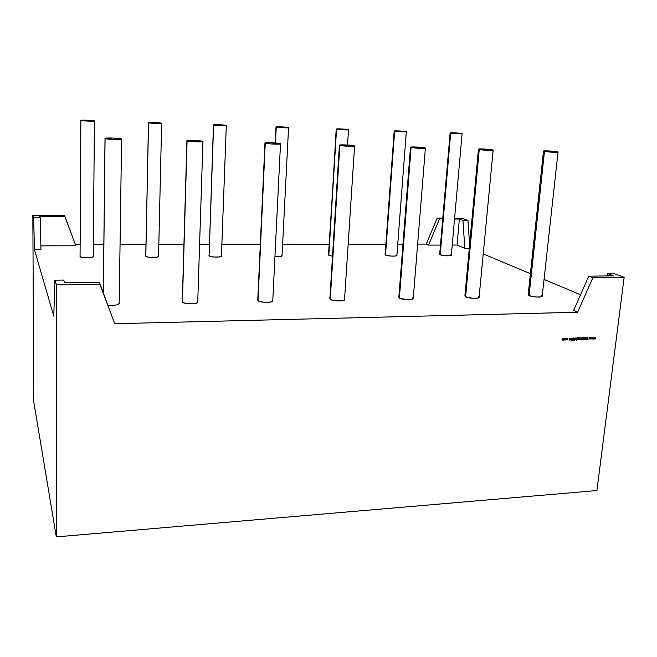 <?xml version="1.0" encoding="UTF-8"?>
<svg xmlns="http://www.w3.org/2000/svg" width="657" height="657" viewBox="0 0 657 657"><rect width="100%" height="100%" fill="white"/><g stroke="black" fill="none" stroke-linecap="round" stroke-linejoin="round"><path stroke-width="0.99" d="M80.819 120.371L80.064 256.583L80.852 120.403C79.719 119.779 93.787 120.264 94.386 120.872C95.684 121.512 81.361 121.019 80.852 120.403L88.325 121.126L94.386 120.872L86.946 120.157L80.819 120.362C80.499 119.788 93.844 120.297 94.386 120.872L94.427 120.921C94.797 121.496 81.287 120.987 80.852 120.403L80.064 256.583C80.483 258.135 93.59 258.201 93.245 256.657L91.775 257.429L87.307 257.823L82.445 257.478L80.064 256.583C80.548 258.226 94.452 258.144 93.204 256.517M399.382 296.824L398.84 297.391L399.39 298.04L411.093 147.48C407.028 146.544 421.219 146.963 424.751 147.882C429.021 148.819 414.575 148.4 411.093 147.48L410.494 147.217L411.019 147.028L414.969 146.963L425.391 148.137L418.09 148.277L410.494 147.209C410.182 146.585 421.942 147.135 424.751 147.882L425.399 148.162C425.744 148.786 413.803 148.219 411.093 147.48L399.39 298.04C401.928 299.797 413.491 300.175 413.245 298.5L411.2 299.428L406.1 299.526L399.39 298.04C402.659 300.224 416.678 299.945 412.653 297.793M478.452 149.18L464.877 296.036L465.599 296.8L479.249 149.476C474.699 148.548 488.282 148.95 492.315 149.862C497.053 150.798 483.232 150.404 479.249 149.476L478.813 149.024L485.186 149.082L493.12 150.125L486.41 150.264L478.452 149.172C478.156 148.597 489.202 149.147 492.315 149.862L493.152 150.182C493.473 150.757 482.263 150.19 479.249 149.476L465.599 296.8C468.433 298.45 479.298 298.886 479.076 297.342L477.36 298.147L472.473 298.237L465.599 296.8C469.353 298.919 482.78 298.656 478.304 296.553L478.321 296.562M528.212 294.985L529.074 295.601L544.481 151.397C539.504 150.469 552.512 150.855 556.996 151.759C562.162 152.695 548.932 152.309 544.481 151.397L543.553 151.135L544.957 150.847L549.72 150.987L557.957 152.022L551.798 152.169L543.487 151.053C543.208 150.527 553.629 151.069 556.996 151.759L558.039 152.112C558.343 152.638 547.757 152.079 544.481 151.397L529.074 295.601C532.145 297.161 542.403 297.646 542.214 296.217L558.039 152.12M145.731 256.033L148.539 122.736C146.922 122.103 160.448 122.572 161.548 123.179C163.322 123.828 149.558 123.352 148.539 122.736L156.136 123.45L161.548 123.179L148.457 122.662C148.145 122.12 160.571 122.613 161.548 123.179L161.638 123.261C162 123.803 149.418 123.302 148.539 122.736L145.805 256.255C146.642 257.725 158.863 257.864 158.542 256.402L157.352 257.076L153.171 257.47L148.375 257.125L145.805 256.255C146.782 257.856 160.152 257.782 158.452 256.189M182.432 301.423L187.073 140.902C184.765 139.966 201.026 140.442 202.75 141.362C205.304 142.314 188.682 141.83 187.073 140.902L193.347 140.409L202.75 141.362L196.533 141.863L186.925 140.762C186.563 139.974 201.239 140.532 202.75 141.362L202.923 141.51C203.35 142.306 188.444 141.731 187.073 140.902L182.408 302.13C183.697 304.265 198.094 304.347 197.724 302.228L202.923 141.526M105.071 138.496C103.469 137.559 120.535 138.06 121.529 138.98C123.376 139.933 105.933 139.424 105.071 138.496L103.363 293.014L105.013 138.413C104.635 137.559 120.633 138.118 121.529 138.98L121.602 139.07C122.054 139.925 105.818 139.358 105.071 138.496L112.298 138.019L121.529 138.98L114.359 139.473L105.071 138.496L103.363 293.014M119.188 303.542L117.529 304.7L115.164 305.16L107.847 305.16C114.236 305.604 118.014 305.078 119.188 303.575L121.602 139.087M257.749 300.2L265.239 143.193C262.283 142.257 277.804 142.717 280.194 143.637C283.372 144.581 267.539 144.121 265.239 143.193L270.643 142.692L280.457 143.899L271.809 144.006L265.239 143.193L258.004 300.709C259.778 302.696 273.09 302.902 272.762 300.939L280.498 143.842C280.9 144.565 267.136 143.998 265.239 143.193L264.96 143.012C264.615 142.282 278.174 142.84 280.194 143.637L280.498 143.834M339.406 145.156L329.863 298.763L330.257 299.346L339.833 145.386L339.414 145.123L347.348 145.008L354.115 145.805C357.868 146.749 342.749 146.314 339.833 145.386L330.257 299.346C332.45 301.21 344.818 301.514 344.531 299.699L354.583 146.051C354.952 146.725 342.174 146.158 339.833 145.386L339.406 145.156C339.078 144.483 351.667 145.041 354.115 145.805L354.583 146.043L353.877 146.256L349.573 146.322L339.833 145.386L330.257 299.346L333.994 300.536L339.636 300.947L343.825 300.348L344.523 299.756L344.112 299.083C347.652 301.292 332.992 301.579 330.257 299.346L329.863 298.746M213.468 124.879L209.09 255.934L213.615 124.97C211.554 124.337 224.571 124.781 226.131 125.405C228.349 126.054 215.118 125.602 213.615 124.97L226.222 125.577L220.957 124.822L213.558 124.805L209.09 255.934C210.289 257.33 221.721 257.528 221.425 256.148L226.304 125.52C226.64 126.021 214.88 125.528 213.615 124.97L213.468 124.871C213.164 124.362 224.784 124.846 226.131 125.405L226.304 125.512M276.244 127.13C273.772 126.481 286.296 126.916 288.292 127.54C290.911 128.189 278.174 127.754 276.244 127.13L275.48 142.963L275.997 126.998C275.71 126.522 286.616 126.998 288.292 127.54L288.554 127.672C288.875 128.156 277.837 127.663 276.244 127.13L288.522 127.713L282.953 126.957L276.039 126.957L275.48 142.963M282.001 256.016L279.742 256.682L274.946 256.69C279.118 256.92 281.483 256.657 282.034 255.902L288.554 127.68M336.203 129.043L328.82 255.318L336.54 129.199C333.69 128.558 345.763 128.969 348.153 129.601C351.15 130.25 338.881 129.831 336.54 129.199L344.432 129.897L348.153 129.601L336.203 129.043C335.924 128.6 346.19 129.076 348.153 129.601L348.514 129.757C348.826 130.209 338.429 129.725 336.54 129.199L328.82 255.318L332.508 256.23M394.2 131.022L385.076 254.588L385.503 255.031L394.652 131.203C391.449 130.554 403.094 130.957 405.845 131.581C409.188 132.238 397.37 131.835 394.652 131.203L405.886 131.885L397.937 130.891L394.652 131.203L406.322 131.77L394.652 131.203L385.503 255.031C387.523 256.238 397.099 256.575 396.877 255.433L395.136 256.058L390.94 256.082L385.503 255.031C388.082 256.517 399.612 256.452 396.426 254.982M439.681 254.325L440.215 254.752L450.686 133.125C447.154 132.476 458.389 132.862 461.477 133.494C465.14 134.151 453.741 133.765 450.686 133.125L460.573 133.847L461.477 133.494L455.761 132.919L450.686 133.125L462.085 133.7L450.686 133.125L440.215 254.752C445.142 256.016 448.838 256.164 451.326 255.203L445.766 255.787L440.215 254.752C443.122 256.214 454.258 256.148 450.759 254.702M624.15 277.32L596.917 490.549L624.15 277.32L613.802 273.55L607.618 273.624L613.663 275.85L588.771 276.162L573.627 310.457L577.602 312.256L592.869 277.73L624.15 277.32L613.802 273.55L607.618 273.624L613.663 275.85L588.771 276.162L592.869 277.73L624.15 277.32L613.802 273.55L607.618 273.624L613.663 275.85L588.771 276.162L592.869 277.73L624.15 277.32L596.917 490.549L56.313 536.892L56.445 284.801L100.11 284.218L99.133 282.338L64.632 282.773L63.614 280.054L54.868 280.161L53.784 316.132L34.427 249.652L40.956 249.627L40.192 217.787L39.65 216.325L64.944 216.49L64.435 215.504L32.85 215.291L33.679 217.746L40.192 217.787L40.956 249.627L34.427 249.652L33.679 217.746L40.192 217.787L39.65 216.325L64.944 216.49L64.435 215.504L32.85 215.291L33.679 217.746L40.192 217.787L39.65 216.325L64.944 216.49L75.875 245.792L40.865 245.858L75.875 245.792L64.435 215.504L32.85 215.291L33.679 217.746L34.427 249.652L40.956 249.627L40.192 217.787M454.529 219.027L459.383 219.06L454.529 219.027L459.383 219.06L457.058 245.045L452.221 245.061L457.058 245.045L464.836 248.346L469.287 248.33L464.836 248.346L462.922 220.366L467.94 220.391L469.615 244.741L467.94 220.391L461.937 218.206L454.603 218.157M100.11 284.218L114.712 323.729L99.133 282.338L64.632 282.773L63.614 280.054L54.868 280.161L56.445 284.801L100.11 284.218L99.133 282.338L64.632 282.773L63.614 280.054L54.868 280.161L56.445 284.801L100.11 284.218L114.712 323.729L577.602 312.256L592.869 277.73L588.771 276.162L573.627 310.457L577.602 312.256L592.869 277.73M565.989 339.718L566.104 338.527L565.004 338.569L565.086 339.956L566.26 339.127L565.587 338.306L564.708 339.176L565.258 340.006L565.989 339.718L566.26 339.127L565.587 338.306L564.708 339.176L564.995 339.899L565.833 339.636L565.39 340.006M572.001 338.059L571.344 338.692L572.091 339.899L571.409 340.326L572.272 339.883L571.689 338.404L572.567 338.527L572.001 338.059L571.344 338.692L572.091 339.899L571.212 340.063L571.623 340.425L572.272 339.883L571.533 338.683L572.567 338.527L572.001 338.059L571.344 338.692L572.091 339.899L571.212 340.063L571.713 340.425L572.272 339.883L571.533 338.683L572.567 338.527L572.001 338.059M574.85 339.661L575.047 338.018L574.407 339.669L574.588 340.326L575.113 339.653L575.047 338.018L574.407 339.669L574.768 340.318L574.407 339.669L575.047 338.018L574.768 340.318M577.388 339.283L577.938 339.579L578.801 338.716L578.135 337.912L577.511 338.248L578.185 337.484L578.891 337.772L578.193 337.279L577.437 337.772L577.166 339.579L578.801 338.716L578.259 337.92L577.511 338.248L578.185 337.484L578.891 337.772L578.193 337.279L577.437 337.772L577.166 339.579L577.437 337.772L578.193 337.279L578.891 337.772L578.029 337.402L577.289 338.683L578.135 337.912L578.801 338.716L577.347 339.57M582.02 337.78L580.542 338.642L581.215 339.472L581.856 339.127L581.93 340.071L582.201 337.78L581.93 340.071L582.201 337.78L580.542 338.642L581.092 339.464L581.856 339.127L581.93 340.071L582.201 337.78L581.93 340.071L581.856 339.127L581.215 339.472L580.542 338.642L582.02 337.78L581.93 340.071M585.806 337.657L584.919 339.143L584.508 337.698L584.443 339.102L585.609 339.291L585.806 337.657L585.609 339.291L585.806 337.657L584.919 339.143L584.508 337.698L584.861 339.349L585.609 339.291L585.806 337.657M592.951 337.419L592.294 338.61L591.924 337.452L591.111 339.102L591.891 337.912L592.244 339.069L592.869 337.879L593.353 339.028L592.951 337.419L592.154 338.848L591.924 337.452L591.111 339.102L590.676 337.493L590.019 338.683L589.658 337.526L588.844 339.184L589.616 337.985L589.945 339.143L590.602 337.953L590.898 339.111L591.891 337.912L592.244 339.069L592.869 337.879L593.353 339.028L592.951 337.419L592.294 338.61L591.924 337.452L591.111 339.102L590.676 337.493L589.887 338.93L589.658 337.526L588.844 339.184L589.616 337.985L589.945 339.143L590.602 337.953L590.898 339.111L591.891 337.912L592.244 339.069L592.869 337.879L593.353 339.028L592.951 337.419M595.217 337.345L594.56 338.527L594.199 337.378L593.378 339.028L594.158 337.829L594.511 338.987L595.135 337.797L595.62 338.955L595.217 337.345L594.421 338.774L594.232 337.378L593.378 339.028L594.158 337.829L594.511 338.987L595.135 337.797L595.62 338.955L595.185 337.345L594.56 338.527L594.199 337.378L593.378 339.028L594.158 337.829L594.511 338.987L595.135 337.797L595.62 338.955L595.217 337.345M588.007 337.583L587.695 338.667L586.644 337.624L587.563 338.823L586.455 339.866L587.654 338.971L587.736 339.817L588.007 337.583L587.695 338.667L586.644 337.624L587.563 338.823L586.455 339.866L587.654 338.971L587.736 339.817L588.007 337.583L587.695 338.667L586.644 337.624L587.563 338.823L586.455 339.866L587.654 338.971L587.736 339.817L588.007 337.583M586.43 337.632L586.052 339.275L586.43 337.632M582.636 339.111L583.186 339.406L584.048 338.536L583.391 337.739L582.759 338.068L583.432 337.304L584.139 337.599L583.441 337.107L582.693 337.599L582.422 339.398L584.048 338.536L583.506 337.739L582.759 338.068L583.432 337.304L584.139 337.599L583.441 337.107L582.693 337.599L582.422 339.398L582.693 337.599L583.441 337.107L584.139 337.599L583.276 337.23L582.537 338.503L583.391 337.739L584.048 338.536L582.603 339.398M580.164 337.846L580.131 339.48L580.328 337.838L579.433 339.472L580.131 339.48L580.328 337.838L579.433 339.472L580.131 339.48L580.328 337.838L579.704 339.316M579.474 337.87L579.096 339.513L579.474 337.87M576.945 337.953L576.058 339.447L575.647 337.994L575.581 339.398L576.608 339.291L576.493 340.26L576.945 337.953L576.674 340.252L576.945 337.953L576.058 339.447L575.647 337.994L575.902 339.644L576.608 339.291L576.493 340.26L576.945 337.953M574.128 338.93L573.569 338.01L573.019 338.33L572.666 340.334L573.553 338.24L573.972 340.293L574.152 338.462L573.569 338.01L572.666 340.334L573.553 338.24L573.972 340.293L574.128 338.93L573.783 340.293L573.972 338.651L573.397 338.158L572.666 340.334L573.569 338.01L574.152 338.462L573.972 340.293M569.282 338.207L569.89 340.433L571.155 338.15L570.555 338.889L569.627 338.913L569.217 338.215L569.89 340.433L571.155 338.15L570.555 338.889L569.627 338.913L569.217 338.215L569.89 340.433L571.155 338.15L570.424 339.119L569.545 339.061L570.432 339.119L569.833 340.219L569.545 339.061L570.432 339.119L569.956 339.989L569.701 339.143L570.432 339.119L569.833 340.219M567.894 339.184L567.664 338.289L568.1 339.053L567.517 338.248L566.63 338.651L567.303 338.371L567.911 339.078L566.523 339.587L567.163 339.948L568.1 339.053L567.919 338.454L566.63 338.651L567.771 338.61L567.664 339.554L566.523 339.587L567.336 339.792M564.437 338.371L563.599 339.866L563.41 338.404L562.573 339.899L562.203 338.445L562.129 339.866L564.248 340.022L564.437 338.371L563.599 339.866L563.41 338.404L562.573 339.899L562.384 338.437L562.096 339.341L562.425 340.104L564.248 340.022L564.437 338.371L563.599 339.866L563.41 338.404L562.573 339.899L562.384 338.437L562.096 339.341L562.515 340.104L564.248 340.022L564.437 338.371M596.917 490.549L56.313 536.892L56.445 284.801L56.313 536.892L33.729 401.575L32.85 215.291L33.729 401.575L56.313 536.892L596.917 490.549M577.602 312.256L114.712 323.729L577.602 312.256L573.627 310.457L588.771 276.162M75.448 244.65L80.097 244.65M93.343 244.626L103.839 244.609M120.05 244.585L145.961 244.544M158.822 244.519L183.927 244.478M199.597 244.453L209.337 244.437M221.869 244.42L260.312 244.355M282.625 244.314L329.157 244.24M348.161 244.215L385.848 244.149M397.74 244.133L402.971 244.125M417.638 244.1L426.229 244.084L417.638 244.1L426.229 244.084L428.487 245.102L440.469 245.077L428.487 245.102L439.533 218.929L442.711 218.953M483.224 253.93L530.404 273.714M544.053 279.439L580.566 294.747M186.925 140.779L182.276 301.777L183.549 302.82L188.485 303.739L194.324 303.624L196.451 303.181L197.724 302.195M264.96 143.021L257.749 300.233L259.301 301.374L264.311 302.269L269.887 302.163L272.762 300.906M208.951 255.663L210.068 256.394L214.116 257.043L218.797 257.01L221.434 256.123M543.487 151.061L528.162 294.771L530.864 296.2L536.087 297.013L540.768 296.915L542.214 296.192M469.287 248.33L464.836 248.346L462.922 220.366L459.383 219.06L457.058 245.045L464.836 248.346L462.922 220.366L459.383 219.06L462.922 220.366L467.94 220.391L461.937 218.206L467.94 220.391L469.615 244.741M442.785 218.075L437.209 218.042L426.229 244.084L437.209 218.042L442.785 218.075L437.209 218.042L439.533 218.929L437.209 218.042L439.533 218.929L428.487 245.102L440.469 245.077M607.618 273.624L606.772 275.932M34.427 249.652L53.784 316.132L54.868 280.161L53.784 316.132L34.427 249.652L33.679 217.746M428.487 245.102L426.229 244.084L428.487 245.102L439.533 218.929M450.111 132.928L439.681 254.267L440.215 254.752L450.686 133.125M385.076 254.588L385.503 255.031L394.652 131.203M328.5 254.932L336.54 129.199M148.457 122.67L145.805 256.255L148.539 122.736M464.877 296.036L465.599 296.8L479.249 149.476M410.494 147.209L398.84 297.366L399.39 298.04L411.093 147.48M339.833 145.386C336.294 144.45 351.125 144.893 354.115 145.805L354.575 146.068M595.111 337.484L595.62 338.955M594.133 337.509L594.421 338.774M592.844 337.558L593.353 339.028M591.858 337.583L592.154 338.848M590.569 337.632L591.086 339.102L590.676 337.493L590.019 338.683L589.658 337.526L588.844 339.184L589.616 337.985L589.945 339.143L590.602 337.953L591.086 339.102M589.592 337.657L589.887 338.93M587.834 337.591L587.736 339.817M587.654 338.971L586.709 339.85M586.791 337.624L587.695 338.667M586.258 337.641L586.233 339.267M585.633 337.665L585.609 339.291L584.697 339.267L584.41 338.536L584.689 337.69L584.418 338.757L584.919 339.143L585.625 337.665L585.609 339.291M584.525 337.698L584.574 338.831M583.745 337.148L584.139 337.599M583.588 337.287L582.882 337.345M583.194 337.862L583.868 338.536L583.194 339.201L582.537 338.503L582.882 339.111L582.537 338.503L583.359 337.936L582.874 337.953L583.753 338.092L583.638 339.004L582.808 339.037L583.359 337.936L583.868 338.536L583.194 339.201L582.537 338.503M581.494 337.977L581.921 338.601L581.248 339.267L580.566 338.56L580.928 339.168L580.566 338.56L581.806 338.15L581.691 339.069L580.845 339.094L581.404 337.977L581.921 338.601L581.248 339.267L580.566 338.56M580.131 339.48L579.548 339.521M579.302 337.87L579.277 339.505M578.497 337.32L578.891 337.772M578.341 337.46L577.634 337.517M577.946 338.035L578.62 338.708L577.946 339.382L577.289 338.683L577.626 339.283L577.289 338.683L578.103 338.117L577.618 338.133L578.505 338.265L578.39 339.184L577.552 339.209L578.103 338.117L578.62 338.708L577.946 339.382L577.289 338.683M576.78 337.961L576.674 340.252L576.608 339.291L576 339.644L575.54 338.831L575.828 337.994L575.557 339.053L576.058 339.447L576.764 337.961L576.674 340.252M575.655 337.994L575.713 339.135M572.888 338.634L572.847 340.326M573.791 338.035L574.152 338.462M573.003 338.979L572.674 340.252M572.567 338.527L572.198 338.109M571.812 338.215L571.418 338.823L572.272 339.883M571.976 338.289L571.368 338.61L572.075 339.965M571.533 338.683L571.656 338.248M569.627 338.913L570.555 338.889L569.545 339.061L569.956 339.989L569.545 339.061M567.763 338.38L568.1 339.053L567.163 339.948L568.1 339.053L567.377 338.248L566.63 338.651L567.344 338.445L567.911 339.078L566.712 339.825M566.999 339.866L567.738 339.48L567.163 339.948M566.26 339.127L565.948 338.454M565.406 338.429L566.079 339.127L565.414 339.809L564.741 339.094L565.102 339.71L564.741 339.094L565.562 338.503L564.839 338.79L565.956 338.675L565.849 339.595L565.012 339.628L565.562 338.503L566.079 339.127L565.414 339.809L564.741 339.094M564.273 338.38L564.248 340.022M562.22 338.445L562.285 339.332M563.246 338.412L563.32 339.242M563.254 339.973L563.862 339.981M80.852 120.403L80.064 256.345M544.481 151.397L529.074 295.601C533.262 297.67 546.139 297.416 541.253 295.371M187.073 140.902L182.408 302.13C183.927 304.495 199.974 304.183 197.568 301.85M107.847 305.16C114.835 305.595 118.589 304.988 119.122 303.329M265.239 143.193L258.004 300.709C260.156 303.008 275.488 302.705 272.483 300.438M213.615 124.97L209.09 255.934C210.511 257.503 223.388 257.429 221.269 255.869M274.946 256.69C280.03 256.912 282.313 256.542 281.796 255.565M64.944 216.49L75.875 245.792L40.865 245.858M462.922 220.366L467.94 220.391M32.85 215.291L33.729 401.575L56.313 536.892M452.221 245.061L457.058 245.045L464.836 248.346M426.229 244.084L437.209 218.042M54.868 280.161L56.445 284.801M583.276 337.23L582.8 337.411M583.613 337.764L584.048 338.536M582.702 338.585L583.359 337.936M580.731 338.642L581.404 337.977M578.029 337.402L577.544 337.591M578.365 337.944L578.801 338.716M577.446 338.766L578.103 338.117M574.875 338.018L574.875 339.455M573.684 338.256L572.929 338.495M572.847 338.905L572.69 340.252M573.988 338.38L573.972 338.856M571.418 338.823L571.902 339.25M571.746 339.168L572.198 339.546M570.555 338.889L569.701 339.143M566.638 338.651L567.344 338.445M566.104 339.045L565.833 339.636M564.897 339.168L565.562 338.503M562.129 339.258L562.343 339.817M563.164 339.168L563.369 339.784M459.383 219.06L457.058 245.045M94.427 120.921L93.245 256.657M425.391 148.162L413.245 298.5M493.152 150.182L479.076 297.342M161.638 123.27L158.542 256.402M348.514 129.757L347.545 145.025M406.322 131.77L396.877 255.433M462.085 133.7L451.326 255.203M275.997 127.006L275.234 142.947M105.013 138.422L103.305 292.866"/></g></svg>
